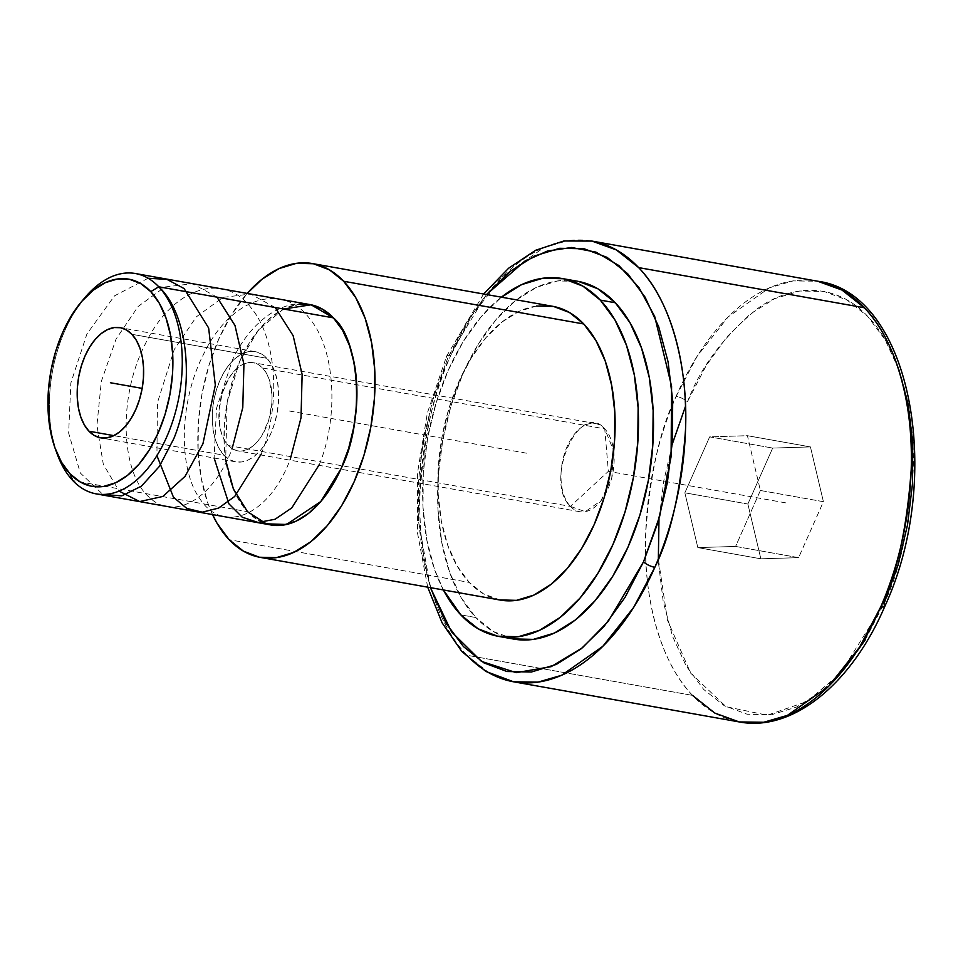 <?xml version="1.0" encoding="UTF-8"?>
<svg xmlns="http://www.w3.org/2000/svg" width="963" height="963" viewBox="0 0 963 963"><rect width="100%" height="100%" fill="white"/><g stroke="black" fill="none" stroke-linecap="round" stroke-linejoin="round"><path stroke-width="0.72" stroke-dasharray="4.82 3.61" d="M447.59 358.501A8.956 2.829 -156.4 0 1 446.603 356.178A8.956 2.829 -156.4 0 1 450.708 355.54L471.882 315.455L502.734 276.513L543.939 247.575L567.544 240.738L591.956 241.075A223.813 129.018 100.1 0 0 450.708 355.54A8.956 2.829 23.6 0 0 446.603 356.178A8.956 2.829 23.6 0 0 447.59 358.501L432.351 400.861L420.987 455.547L418.472 520.574L430.425 587.659L423.058 558.564L418.448 519.996L418.688 479.129L423.792 437.527L433.543 396.804L447.59 358.501M486.532 294.534L448.168 357.201L466.08 322.954L487.037 293.956M898.72 369.286L885.057 339.662L867.591 316.261L847.007 299.999L824.075 291.464L799.687 291.007L774.746 298.65L750.237 314.07L727.065 336.713L706.144 365.699L687.401 401.824A8.956 2.805 23.5 0 0 676.11 396.335A223.813 129.018 -79.9 0 1 817.635 281.22L793.151 280.895L769.473 287.781L728.16 316.911L697.26 356.069L676.11 396.335A8.956 2.805 -156.5 0 1 687.401 401.824L688.244 399.91C701.365 366.012 724.441 335.606 757.448 308.69C790.166 284.591 835.535 281.28 868.096 316.779C901.296 350.833 915.596 416.967 913.08 472.279C908.976 529.012 899.249 572.889 883.878 603.897A8.956 2.805 -156.5 0 1 884.877 606.196M223.982 455.222A55.95 32.248 -79.9 0 0 235.658 461.855A55.95 32.248 -79.9 0 0 274.611 423.335A55.95 32.248 -79.9 0 0 266.932 358.308L131.883 334.293L266.932 358.308L261.575 354.011L255.592 351.736L249.224 351.579L242.712 353.541L236.296 357.55L230.241 363.46L224.776 371.02L220.094 379.952L216.398 389.931L213.81 400.536L212.438 411.394L212.342 422.071L213.509 432.158L215.917 441.271L219.456 449.059L223.982 455.222L229.35 459.52L235.333 461.795L241.701 461.951L248.213 459.989L254.617 455.981L260.672 450.082L266.149 442.511L270.82 433.579L274.527 423.612L277.103 412.995L278.476 402.137L278.572 391.459L277.404 381.372L275.009 372.26L271.47 364.471L266.932 358.308A55.95 32.248 -79.9 0 0 255.255 351.676A55.95 32.248 -79.9 0 0 216.314 390.208A55.95 32.248 -79.9 0 0 223.982 455.222L113.863 435.637L223.982 455.222M84.9 297.639A111.913 64.509 -79.9 0 0 57.118 453.826M56.191 451.178A111.913 64.509 100.1 0 1 83.119 299.818M310.074 304.597A111.913 64.509 -79.9 0 0 232.179 381.649A111.913 64.509 -79.9 0 0 247.527 511.69L72.875 480.621L247.527 511.69L238.463 499.364L231.385 483.787L226.582 465.562L224.235 445.388L224.439 424.033L227.172 402.329L232.348 381.095L239.751 361.161L249.104 343.285L260.046 328.154L272.156 316.358L284.976 308.329L298 304.404M570.397 506.394A44.767 25.808 -79.9 0 0 579.738 511.702A44.767 25.808 -79.9 0 0 605.005 494.729A44.767 25.808 -79.9 0 0 613.672 450.804A44.767 25.808 -79.9 0 0 604.752 428.86L262.634 367.998A44.767 25.808 100.1 0 1 268.773 420.012A44.767 25.808 100.1 0 1 237.62 450.84A44.767 25.808 100.1 0 1 228.279 445.532L570.397 506.394L608.363 471.328L604.752 428.86L613.672 450.804L611.806 477.588L601.02 500.712L585.287 511.654L570.397 506.394C543.156 481.115 579.642 398.79 604.752 428.86L608.363 471.328L570.397 506.394L228.279 445.532A44.767 25.808 100.1 0 1 222.14 393.518A44.767 25.808 100.1 0 1 253.293 362.69A44.767 25.808 100.1 0 1 262.634 367.998L604.752 428.86A44.767 25.808 -79.9 0 0 595.411 423.551A44.767 25.808 -79.9 0 0 564.258 454.38A44.767 25.808 -79.9 0 0 570.397 506.394M212.534 514.579A149.205 86.008 100.1 0 1 247.202 293.414L231.252 315.154L218.782 338.988L208.911 365.579L202.013 393.879L198.366 422.829L198.101 451.298L201.231 478.202L207.635 502.505L212.534 514.579M552.63 306.294A149.205 86.008 -79.9 0 0 448.77 409.022A149.205 86.008 -79.9 0 0 469.234 582.41L229.158 539.701L469.234 582.41L457.148 565.979L447.711 545.214L441.307 520.911L438.177 494.007L438.442 465.538L442.101 436.588L448.987 408.288L458.857 381.697L471.328 357.863L485.918 337.7L502.072 321.967L519.165 311.278L536.535 306.041M443.389 589.958A181.742 104.762 100.1 0 1 501.398 297.182L481.139 316.803L463.359 341.371L448.168 370.406L436.155 402.787L427.753 437.262L423.311 472.52L422.986 507.2L426.802 539.966L434.59 569.566L443.389 589.958M577.391 281.22A181.742 104.762 -79.9 0 0 450.889 406.35A181.742 104.762 -79.9 0 0 475.818 617.536L460.808 614.863L475.818 617.536L461.084 597.517L449.601 572.227L441.8 542.638L437.996 509.86L438.321 475.192L442.763 439.935L451.153 405.447L463.179 373.078L478.37 344.044L496.138 319.475L515.807 300.312L536.62 287.287L557.782 280.919L578.474 281.425M466.874 655.249A223.813 129.018 100.1 0 1 450.708 355.54C434.614 387.824 424.394 433.603 420.037 492.851C417.328 550.607 432.231 619.727 466.874 655.249L692.553 695.394L466.874 655.249L489.156 672.932L513.568 681.792M692.553 695.394C657.97 659.932 643.067 591.041 645.692 533.43C649.965 474.326 660.1 428.631 676.11 396.335A223.813 129.018 -79.9 0 0 692.553 695.394A223.813 129.018 -79.9 0 0 739.247 721.937M760.385 490.48L735.588 546.43L697.826 547.598L684.862 492.815L709.659 436.865L747.42 435.697L760.385 490.48L823.401 501.687L810.437 446.904L772.675 448.072L747.878 504.022L760.854 558.805L697.826 547.598L684.862 492.815L747.878 504.022L684.862 492.815L709.659 436.865L772.675 448.072L709.659 436.865L747.42 435.697L810.437 446.904L747.42 435.697L760.385 490.48L735.588 546.43L798.616 557.649L823.401 501.687L760.385 490.48M697.826 547.598L760.854 558.805L798.616 557.649L735.588 546.43L697.826 547.598M685.5 406.302L673.438 440.139L663.76 480.85L658.74 522.403L658.548 563.211L663.23 601.706L672.571 636.435L686.234 666.059L703.688 689.448L724.272 705.723L747.204 714.245L771.604 714.702L796.533 707.071L821.054 691.639L844.214 669.008M865.147 640.022L883.878 603.897L839.977 673.811L806.85 701.57L767.27 715.208L726.09 706.722L690.7 673.185L667.479 620.172L658.343 558.961M798.616 557.649L760.854 558.805L747.878 504.022L772.675 448.072L810.437 446.904L823.401 501.687L798.616 557.649M658.993 518.684L672.21 444.328M513.64 639.059L493.237 631.499L475.818 617.536A181.742 104.762 -79.9 0 0 513.736 639.083M500.291 600.081L483.534 593.87L469.234 582.41A149.205 86.008 -79.9 0 0 500.363 600.093M270.82 524.943L258.253 520.285L247.527 511.69A111.913 64.509 -79.9 0 0 270.88 524.955M262.634 367.998L266.269 372.934L269.098 379.157L271.951 394.517L271.879 403.064L268.713 420.241L262.008 435.36L257.627 441.415L252.788 446.134L247.66 449.348L242.447 450.913L237.355 450.792L232.565 448.975L228.279 445.532L224.656 440.597L221.827 434.373L219.901 427.078L219.046 410.467L222.2 393.289L228.905 378.17L233.287 372.115L238.126 367.397L243.254 364.195L248.466 362.618L253.57 362.75L258.349 364.568L262.634 367.998M785.639 502.855L608.363 471.328M526.496 453.188L286.42 410.491M283.579 309.003L258.529 329.96L239.751 361.161L227.136 402.534L225.679 460.073M333.415 317.862C304.537 287.419 257.145 307.775 232.468 359.861L216.494 408.348L214.099 458.015M319.367 464.503C339.157 416.245 335.293 348.45 309.328 318.247C281.352 280.739 229.483 298.999 203.362 354.685C178.998 402.197 178.251 468.825 199.75 498.569C223.043 535.103 269.146 515.903 290.26 459.327M275.189 307.51L250.524 294.004L222.983 297.386L196.344 316.851L174.243 349.509L157.475 402.582L156.921 455.643M261.154 454.151C280.979 405.604 277.139 338.603 250.982 307.727C222.73 270.543 171.558 288.455 145.136 344.321C117.39 398.128 120.929 474.302 149.975 497.919C174.64 521.103 213.389 498.497 232.035 448.975M216.976 297.146L192.588 283.712L164.926 286.962L138.118 306.499L116.029 339.145L101.32 381.396L96.926 425.357L103.294 464.214L119.099 491.106M148.121 278.247L114.573 295.797L86.923 333.968L70.829 383.093L68.65 433.097L80.338 473.038L102.909 494.464M427.692 587.165L417.521 532.984L417.424 473.447L427.367 413.007L446.591 356.19L483.607 294.016M235.658 461.855L100.609 437.828M579.738 511.702L237.62 450.84M595.411 423.551L253.293 362.69M255.255 351.676L120.206 327.661"/><path stroke-width="1.44" d="M483.607 294.016L508.62 268.232L535.705 250.248L563.897 240.979L591.956 241.075L616.368 249.935L638.65 267.606C673.306 303.128 688.196 372.248 685.5 430.016C681.13 489.264 670.91 535.031 654.816 567.315A8.956 2.829 -156.4 0 1 643.525 561.802L659.679 516.228L671.091 456.679L671.584 386.235L654.671 316.394L638.866 287.443L618.872 265.535L595.904 252.101L571.565 247.503L547.393 251.042L524.679 261.25L486.532 294.534L510.221 271.301L534.778 255.893L559.732 248.285L584.156 248.791L607.087 257.374L627.671 273.721L645.126 297.206L658.752 326.926L668.057 361.739L672.68 400.307L672.439 441.174L667.335 482.776L657.573 523.499L643.525 561.802A8.956 2.829 23.6 0 0 654.816 567.315A223.813 129.018 100.1 0 1 513.568 681.792A223.813 129.018 100.1 0 1 466.874 655.249M692.553 695.394L714.835 713.077L739.247 721.937L763.731 722.262L787.409 715.377L828.722 686.246L859.622 647.088L880.772 606.822A8.956 2.805 23.5 0 0 884.877 606.196A8.956 2.805 -156.5 0 1 880.772 606.822C896.782 574.526 906.917 528.819 911.191 469.727C913.815 412.116 898.912 343.225 864.329 307.751L842.047 290.08L817.635 281.22L591.956 241.075A223.813 129.018 100.1 0 1 638.65 267.606L864.329 307.751A223.813 129.018 -79.9 0 0 817.635 281.22C911.118 293.137 944.691 476.974 884.889 606.184A8.956 2.805 23.5 0 0 883.878 603.897L897.841 565.582L907.531 524.871L912.551 483.318L912.731 442.511L908.061 404.015L898.72 369.286M88.945 431.195L113.863 435.637L88.945 431.195A55.95 32.248 100.1 0 1 81.265 366.181A55.95 32.248 100.1 0 1 120.206 327.661A55.95 32.248 100.1 0 1 131.883 334.293A55.95 32.248 100.1 0 1 139.563 399.308A55.95 32.248 100.1 0 1 100.609 437.828A55.95 32.248 100.1 0 1 88.945 431.195L84.407 425.032L80.868 417.256L78.472 408.143L77.293 398.044L77.389 387.379L78.761 376.521L81.349 365.904L85.045 355.937L89.728 346.993L95.193 339.433L101.247 333.535L107.663 329.527L114.176 327.564L120.544 327.721L126.526 329.984L131.883 334.293L136.421 340.445L139.96 348.233L142.355 357.345L143.535 367.433L143.427 378.11L142.067 388.968L139.479 399.585L135.771 409.552L131.1 418.496L125.623 426.055L119.568 431.954L113.165 435.962L106.652 437.924L100.284 437.768L94.302 435.493L88.945 431.195M55.24 448.662L57.118 453.826A111.913 64.509 -79.9 0 0 72.875 480.621L70.046 473.844A105.196 60.633 100.1 0 1 55.24 448.662A105.196 60.633 100.1 0 1 81.361 301.84A105.196 60.633 100.1 0 1 150.782 291.645L158.763 286.793A111.913 64.509 -79.9 0 0 84.9 297.639L81.361 301.84M298 304.404L310.736 304.717L322.701 309.267L333.415 317.862L158.763 286.793L333.415 317.862A111.913 64.509 -79.9 0 0 310.074 304.597L135.41 273.528A111.913 64.509 100.1 0 1 158.763 286.793A111.913 64.509 100.1 0 1 174.11 416.835A111.913 64.509 100.1 0 1 96.216 493.887A111.913 64.509 100.1 0 1 72.875 480.621A111.913 64.509 100.1 0 1 56.191 451.178M83.119 299.818A111.913 64.509 100.1 0 1 135.41 273.528M536.535 306.041L553.52 306.451L569.458 312.518L583.759 323.977L343.671 281.268L583.759 323.977A149.205 86.008 -79.9 0 0 552.63 306.294L312.554 263.585A149.205 86.008 100.1 0 1 343.671 281.268A149.205 86.008 100.1 0 1 364.146 454.656A149.205 86.008 100.1 0 1 260.287 557.384A149.205 86.008 100.1 0 1 229.158 539.701A149.205 86.008 100.1 0 1 212.534 514.579L217.06 523.27L229.158 539.701L243.446 551.161L259.396 557.228L276.381 557.637L293.751 552.401L310.844 541.712L326.987 525.979L341.588 505.816L354.059 481.982L363.93 455.391L370.815 427.091L374.463 398.14L374.727 369.672L371.598 342.768L365.206 318.464L355.768 297.699L343.671 281.268L329.382 269.809L313.432 263.754L296.448 263.332L279.077 268.569L261.984 279.258L247.202 293.414A149.205 86.008 100.1 0 1 312.554 263.585M578.474 281.425L597.891 288.804L615.309 302.767L600.298 300.095L615.309 302.767A181.742 104.762 -79.9 0 0 577.391 281.22L562.38 278.56A181.742 104.762 100.1 0 1 600.298 300.095A181.742 104.762 100.1 0 1 625.24 511.281A181.742 104.762 100.1 0 1 498.726 636.411A181.742 104.762 100.1 0 1 460.808 614.863A181.742 104.762 100.1 0 1 443.389 589.958L460.808 614.863L478.226 628.827L497.654 636.206L518.335 636.724L539.497 630.344L560.31 617.319L579.979 598.155L597.746 573.587L612.937 544.552L624.963 512.184L633.353 477.696L637.807 442.45L638.12 407.77L634.316 375.004L626.516 345.404L615.032 320.113L600.298 300.095L582.892 286.131L563.463 278.752L542.771 278.247L521.621 284.627L500.808 297.639M501.398 297.182A181.742 104.762 100.1 0 1 562.38 278.56M844.214 669.008L865.147 640.022M658.343 558.961L658.993 518.684M672.21 444.328L685.5 406.302M638.65 267.606A223.813 129.018 100.1 0 1 654.816 567.315L633.654 607.412L602.79 646.354L561.585 675.292L537.98 682.129L513.568 681.792L739.247 721.937A223.813 129.018 -79.9 0 0 880.772 606.822A223.813 129.018 -79.9 0 0 864.329 307.751L638.65 267.606M430.425 587.659L451.503 631.788L481.428 661.376L516.24 672.668L551.149 666.661L582.422 647.762L608.171 621.424L643.525 561.802L625.047 597.349L604.09 626.347L580.894 649.002L556.349 664.41L531.383 672.018L506.971 671.512L484.028 662.929L463.444 646.582L446.001 623.097L430.425 587.659M498.726 636.411L513.736 639.083A181.742 104.762 -79.9 0 0 640.239 513.953A181.742 104.762 -79.9 0 0 615.309 302.767L630.031 322.786L641.527 348.076L649.315 377.665L653.131 410.443L652.806 445.111L648.364 480.368L639.962 514.856L627.948 547.225L612.757 576.259L594.978 600.828L575.308 619.991L554.495 633.016L533.346 639.384L512.653 638.878M260.287 557.384L500.363 600.093A149.205 86.008 -79.9 0 0 604.234 497.365A149.205 86.008 -79.9 0 0 583.759 323.977L595.856 340.408L605.282 361.173L611.686 385.477L614.815 412.381L614.55 440.849L610.903 469.8L604.006 498.1L594.135 524.679L581.664 548.513L567.075 568.688L550.92 584.421L533.839 595.11L516.469 600.346L499.484 599.925M96.216 493.887L270.88 524.955A111.913 64.509 -79.9 0 0 348.775 447.903A111.913 64.509 -79.9 0 0 333.415 317.862L342.491 330.189L349.557 345.765L354.36 363.99L356.707 384.165L356.515 405.519L353.77 427.223L348.606 448.457L341.203 468.391L331.85 486.267L320.908 501.398L308.798 513.195L295.978 521.212L282.953 525.136L270.206 524.823M72.875 480.621A111.913 64.509 -79.9 0 0 166.539 437.322A111.913 64.509 -79.9 0 0 158.763 286.793L150.782 291.645A105.196 60.633 100.1 0 1 158.101 433.145A105.196 60.633 100.1 0 1 70.046 473.844L72.875 480.621M70.046 473.844L80.122 481.921L91.365 486.195L103.342 486.484L115.584 482.8L127.634 475.265L139.021 464.166L149.301 449.95L158.101 433.145L165.058 414.403L169.921 394.445L172.485 374.041L172.678 353.963L170.475 335.004L165.961 317.874L159.304 303.225L150.782 291.645L140.706 283.567L129.463 279.294L117.486 278.993L105.244 282.689L93.194 290.224L81.807 301.323L71.515 315.539L62.727 332.343L55.77 351.086L50.907 371.044L48.343 391.447L48.15 411.514L50.353 430.485L54.867 447.614L61.512 462.252L70.046 473.844M142.163 388.39L110.408 382.744L142.163 388.39M225.679 460.073L233.383 489.011L247.503 511.666L266.282 523.824L286.541 524.474L320.775 501.554L341.203 468.391C364.712 422.841 360.439 340.059 333.415 317.862L311.097 304.79L283.579 309.003M214.099 458.015L228.929 503.842L242.255 517.203L258.072 522.464L275.033 519.274L291.789 507.898L319.367 464.503M290.26 459.327L301.022 417.786L302.129 374.438L293.149 335.702L275.189 307.51M156.921 455.643L173.436 497.173L186.786 508.428L202.266 512.172L218.637 508.079L234.695 496.463L261.154 454.151M232.035 448.975L242.784 407.542L243.928 364.255L234.984 325.458L216.976 297.146M119.099 491.106L139.683 501.567L162.867 496.451L185.052 476.348L202.928 443.799L215.327 385.176L208.634 327.974L184.077 288.551L166.972 279.378L148.121 278.247M102.909 494.464L121.807 495.861L141.441 486.134L159.437 466.333L173.822 438.622C195.008 387.499 188.929 314.552 158.763 286.793M739.247 721.937C793.199 732.229 852.086 683.128 884.889 606.184M513.568 681.792L485.882 671.452L461.722 651.385L442.101 622.832L427.692 587.165"/></g></svg>

